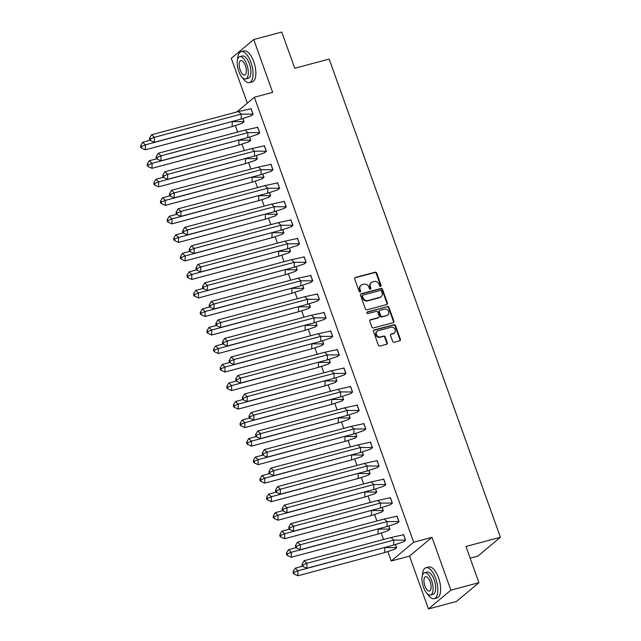 <?xml version="1.0" encoding="UTF-8"?>
<svg xmlns="http://www.w3.org/2000/svg" width="641" height="641" viewBox="0 0 641 641"><rect width="100%" height="100%" fill="white"/><g stroke="black" fill="none" stroke-linecap="round" stroke-linejoin="round"><path stroke-width="0.96" d="M380.642 286.471A0.881 0.785 50.1 0 0 381.123 285.453L376.692 273.066A1.258 1.122 50.1 0 0 375.169 272.201L355.354 277.489A1.258 1.122 50.1 0 0 354.673 278.947L359.104 291.335A0.881 0.785 50.1 0 0 360.442 291.799A0.881 0.785 50.1 0 0 360.643 290.918L360.074 289.315A4.022 3.582 50.1 0 1 361.011 285.293A4.022 3.582 50.1 0 1 362.261 284.644L363.912 284.203A4.022 3.582 50.1 0 1 368.767 286.992L369.344 288.594A0.881 0.785 50.1 0 0 370.883 288.186L370.314 286.583A4.022 3.582 50.1 0 1 371.251 282.561A4.022 3.582 50.1 0 1 372.501 281.912L374.152 281.471A4.022 3.582 50.1 0 1 379.007 284.259L379.584 285.862A0.881 0.785 50.1 0 0 380.642 286.471A0.881 0.785 50.1 0 0 380.674 285.83L376.243 273.443A1.258 1.122 50.1 0 0 374.721 272.577L354.906 277.865A1.258 1.122 50.1 0 0 354.769 277.914M360.178 291.935A0.881 0.785 50.1 0 0 360.194 291.294L359.625 289.692L360.074 289.315M370.41 289.203A0.881 0.785 50.1 0 0 370.434 288.562L369.865 286.96L370.314 286.583M428.436 608.95L450.887 590.161L431.97 537.334L409.519 556.116L428.436 608.95L456.48 601.458L478.923 582.677L465.959 546.469L500.397 537.27L329.17 59.06L294.74 68.258L281.776 32.05L253.732 39.542L231.281 58.323L247.33 103.137M478.923 582.677L450.887 590.161M392.653 341.389A1.258 1.122 50.1 0 0 394.167 342.262L399.728 340.78A1.258 1.122 50.1 0 0 400.409 339.321L395.489 325.564A1.258 1.122 50.1 0 0 393.967 324.699L374.152 329.987A1.258 1.122 50.1 0 0 373.471 331.445L378.39 345.195A1.258 1.122 50.1 0 0 379.913 346.068L386.627 344.273A1.258 1.122 50.1 0 0 387.308 342.815L385.201 336.934A1.258 1.122 50.1 0 0 383.687 336.06L380.353 336.95A3.365 2.989 50.1 0 1 378.118 330.716L391.17 327.231A3.365 2.989 50.1 0 1 393.398 333.464L391.226 334.049A1.258 1.122 50.1 0 0 390.545 335.507L392.653 341.389M236.745 111.999L254.365 97.248L272.649 92.368L253.732 39.542M254.365 97.248L413.685 542.214L391.234 561.003L387.933 551.789M431.97 537.334L413.685 542.214M386.747 304.539A1.258 1.122 50.1 0 0 387.436 303.073L382.509 289.323A1.258 1.122 50.1 0 0 380.994 288.458L361.179 293.746A1.258 1.122 50.1 0 0 360.49 295.205L365.418 308.954A1.258 1.122 50.1 0 0 366.932 309.827L386.747 304.539M388.999 307.448L393.927 321.197A1.258 1.122 50.1 0 1 393.237 322.655L373.423 327.952A1.258 1.122 50.1 0 1 371.9 327.078L369.793 321.189A1.258 1.122 50.1 0 1 370.482 319.731L378.519 317.583A1.258 1.122 50.1 0 0 379.2 316.125L377.805 312.223A1.258 1.122 50.1 0 0 376.283 311.35L367.918 313.585A0.881 0.785 50.1 0 1 367.333 311.959L387.485 306.574A1.258 1.122 50.1 0 1 388.999 307.448L388.55 307.824L393.478 321.574L393.927 321.197M470.141 558.143L477.946 556.059L500.397 537.27M383.534 539.498L381.307 533.264M376.908 520.973L374.673 514.747M370.274 502.456L368.046 496.222M363.639 483.931L361.412 477.705M357.013 465.414L354.777 459.18M350.379 446.889L348.151 440.663M343.752 428.372L341.517 422.147M337.118 409.855L334.89 403.622M330.484 391.33L328.256 385.105M323.857 372.814L321.622 366.58M317.223 354.289L314.995 348.063M310.589 335.772L308.361 329.538M303.962 317.247L301.727 311.021M297.328 298.73L295.1 292.496M290.702 280.213L288.466 273.979M284.067 261.688L281.84 255.463M277.433 243.171L275.205 236.938M270.806 224.646L268.571 218.421M264.172 206.13L261.945 199.896M257.546 187.605L255.31 181.379M250.911 169.088L248.684 162.854M244.277 150.563L242.05 144.337M237.651 132.046L235.415 125.82M250.879 115.877L253.107 114.274L251.064 108.577L250.735 108.85M241.897 123.392L244.125 121.79L243.011 118.673M257.514 134.394L259.741 132.791L257.698 127.094L257.37 127.367M248.532 141.909L250.759 140.307L249.645 137.198M264.14 152.919L266.368 151.316L264.332 145.619L264.004 145.892M255.166 160.434L257.394 158.832L256.28 155.715M270.774 171.435L273.002 169.833L270.959 164.136L270.63 164.408M261.792 178.951L264.02 177.349L262.906 174.24M277.409 189.96L279.628 188.358L277.593 182.653L277.265 182.933M268.427 197.476L270.654 195.866L269.541 192.757M284.035 208.477L286.263 206.875L284.219 201.178L283.891 201.45M275.061 215.993L277.281 214.39L276.167 211.282M290.669 227.002L292.897 225.392L290.854 219.695L290.525 219.975M281.687 234.51L283.915 232.907L282.801 229.799M297.296 245.519L299.523 243.917L297.488 238.22L297.16 238.492M288.322 253.035L290.549 251.432L289.436 248.315M303.93 264.036L306.158 262.433L304.114 256.737L303.786 257.017M294.948 271.552L297.176 269.949L296.062 266.84M310.565 282.561L312.792 280.958L310.749 275.261L310.42 275.534M301.582 290.077L303.81 288.474L302.696 285.357M317.191 301.078L319.418 299.475L317.383 293.778L317.047 294.051M308.217 308.593L310.436 306.991L309.323 303.882M323.825 319.603L326.053 318L324.009 312.295L323.681 312.576M314.843 327.118L317.071 325.516L315.957 322.399M330.452 338.119L332.679 336.517L330.644 330.82L330.315 331.093M321.478 345.635L323.705 344.033L322.591 340.924M337.086 356.644L339.313 355.042L337.27 349.337L336.942 349.617M328.104 364.152L330.331 362.55L329.218 359.441M343.72 375.161L345.948 373.559L343.905 367.862L343.576 368.134M334.738 382.677L336.966 381.075L335.852 377.966M350.347 393.686L352.574 392.076L350.539 386.379L350.21 386.659M341.373 401.194L343.6 399.591L342.486 396.483M356.981 412.203L359.208 410.601L357.165 404.904L356.837 405.176M347.999 419.719L350.226 418.116L349.113 414.999M363.615 430.72L365.835 429.117L363.8 423.421L363.471 423.693M354.633 438.236L356.861 436.633L355.747 433.524M370.242 449.245L372.469 447.642L370.426 441.945L370.097 442.218M361.268 456.761L363.487 455.158L362.373 452.041M376.876 467.762L379.103 466.159L377.06 460.462L376.732 460.735M367.894 475.277L370.121 473.675L369.008 470.566M383.502 486.287L385.73 484.684L383.695 478.979L383.366 479.26M374.528 493.802L376.756 492.192L375.642 489.083M390.137 504.804L392.364 503.201L390.321 497.504L389.992 497.777M381.155 512.319L383.382 510.717L382.268 507.608M396.771 523.328L398.998 521.726L396.955 516.021L396.627 516.301M387.789 530.836L390.016 529.234L388.903 526.125M403.397 541.845L405.625 540.243L403.582 534.546L403.253 534.818M394.423 549.361L396.643 547.759L395.529 544.642M409.519 556.116L391.234 561.003M371.251 282.561L370.802 282.929A4.022 3.582 50.1 0 0 369.865 286.96M361.011 285.293L360.562 285.67A4.022 3.582 50.1 0 0 359.625 289.692M386.892 304.491A1.258 1.122 50.1 0 0 386.988 303.449L382.06 289.7A1.258 1.122 50.1 0 0 380.546 288.827L360.731 294.123A1.258 1.122 50.1 0 0 360.587 294.171M381.427 291.022A0.881 0.785 50.1 0 0 380.369 290.413L362.974 295.052A0.881 0.785 50.1 0 0 362.494 296.078L363.094 297.769A4.022 3.582 50.1 0 0 367.958 300.557L379.849 297.376A4.022 3.582 50.1 0 0 381.091 296.735A4.022 3.582 50.1 0 0 382.036 292.713L381.427 291.022M362.702 295.197L362.253 295.573A0.881 0.785 50.1 0 0 362.045 296.454L362.494 296.078M381.091 296.735L380.642 297.112A4.022 3.582 50.1 0 1 379.4 297.753L367.509 300.933A4.022 3.582 50.1 0 1 362.646 298.145L362.045 296.454M393.374 322.607A1.258 1.122 50.1 0 0 393.478 321.574M378.903 317.383L378.454 317.76A1.258 1.122 50.1 0 1 378.07 317.96L370.033 320.107A1.258 1.122 50.1 0 0 369.897 320.155M367.333 311.959L366.884 312.335A0.881 0.785 50.1 0 0 366.876 312.335L387.485 306.574M386.86 315.356A3.365 2.989 50.1 0 0 384.624 309.122L380.025 310.356A1.258 1.122 50.1 0 0 379.344 311.814L380.746 315.717A1.258 1.122 50.1 0 0 382.26 316.59L386.411 315.733A3.365 2.989 50.1 0 0 387.452 315.196L387.901 314.819M379.64 310.556L379.192 310.933A1.258 1.122 50.1 0 0 378.895 312.191L379.344 311.814M386.411 315.733L381.812 316.966A1.258 1.122 50.1 0 1 380.297 316.093L378.895 312.191M388.55 307.824A1.258 1.122 50.1 0 0 387.036 306.951M394.439 332.927L393.991 333.304A3.365 2.989 50.1 0 1 392.949 333.841L390.778 334.426A1.258 1.122 50.1 0 0 390.641 334.466M377.076 331.253L376.628 331.629A3.365 2.989 50.1 0 0 379.905 337.326L380.353 336.95M386.763 344.233A1.258 1.122 50.1 0 0 386.86 343.191L384.752 337.31A1.258 1.122 50.1 0 0 383.238 336.437L379.905 337.326M399.864 340.732A1.258 1.122 50.1 0 0 399.96 339.69L395.04 325.94A1.258 1.122 50.1 0 0 393.518 325.075L373.703 330.363A1.258 1.122 50.1 0 0 373.567 330.411M242.931 118.697L243.997 121.662L241.977 123.36L232.162 126.614L232.242 121.638L244.077 121.646M241.977 123.36L242.386 123.248M150.178 140.235L142.647 142.246L145.427 144.826L145.347 149.802L232.162 126.614M142.647 142.246L140.627 145.539L140.603 147.198L141.533 148.055L141.557 146.396L145.427 144.826L232.106 121.51M141.533 148.055L145.347 149.802M141.557 146.396L140.627 145.539M238.444 111.542L241.224 114.122L252.979 114.154L251.064 108.81L238.444 111.542L151.621 134.73L154.401 137.31L241.224 114.122L241.144 119.098L250.952 115.845L253.059 114.13M250.952 115.845L251.36 115.733M154.329 142.286L150.515 140.547L150.539 138.889L154.401 137.31L154.329 142.286L241.144 119.098M150.539 138.889L149.609 138.023L151.621 134.73M149.609 138.023L149.585 139.682L150.515 140.547M242.49 77.641A16.009 6.763 -105 0 0 249.461 82.569A16.009 6.763 -105 0 0 250.935 62.409A16.009 6.763 -105 0 0 241.192 51.633A16.009 6.763 -105 0 0 237.619 59.381M249.461 82.569L252.266 81.824A16.009 6.763 -105 0 0 253.74 61.656A16.009 6.763 -105 0 0 243.997 50.887L241.192 51.633M239.774 56.656L242.354 55.967A11.53 4.872 75 0 1 249.365 63.723A11.53 4.872 75 0 1 248.299 78.242L245.719 78.931A11.53 4.872 -105 0 0 246.785 64.412A11.53 4.872 -105 0 0 239.774 56.656A11.53 4.872 -105 0 0 238.708 71.175A11.53 4.872 -105 0 0 245.719 78.931M240.143 69.973A7.428 3.141 -105 0 0 244.662 74.973A7.428 3.141 -105 0 0 245.351 65.614A7.428 3.141 -105 0 0 240.832 60.615A7.428 3.141 -105 0 0 240.143 69.973M427.275 593.718A16.009 6.763 -105 0 0 434.237 598.646A16.009 6.763 -105 0 0 435.72 578.486A16.009 6.763 -105 0 0 425.977 567.718A16.009 6.763 -105 0 0 422.395 575.458M434.237 598.646L437.042 597.901A16.009 6.763 -105 0 0 438.524 577.733A16.009 6.763 -105 0 0 428.781 566.965L425.977 567.718M424.558 572.733L427.138 572.044A11.53 4.872 75 0 1 434.149 579.801A11.53 4.872 75 0 1 433.084 594.319L430.504 595.008A11.53 4.872 -105 0 0 431.569 580.49A11.53 4.872 -105 0 0 424.558 572.733A11.53 4.872 -105 0 0 423.493 587.252A11.53 4.872 -105 0 0 430.504 595.008M424.927 586.05A7.428 3.141 -105 0 0 429.446 591.05A7.428 3.141 -105 0 0 430.135 581.691A7.428 3.141 -105 0 0 425.616 576.692A7.428 3.141 -105 0 0 424.927 586.05M249.565 137.214L250.631 140.187L248.604 141.877L238.797 145.13L238.877 140.163L250.711 140.163M248.604 141.877L249.012 141.765M156.805 158.752L149.273 160.763L152.053 163.343L151.981 168.319L238.797 145.13M149.273 160.763L147.262 164.056L147.238 165.715L148.167 166.58L148.191 164.921L152.053 163.343L238.74 140.034M148.167 166.58L151.981 168.319M148.191 164.921L147.262 164.056M256.2 155.739L257.257 158.704L255.238 160.394L245.431 163.655L245.503 158.68L257.337 158.688M255.238 160.394L255.647 160.29M163.439 177.269L155.907 179.28L158.688 181.868L158.615 186.835L245.431 163.655M155.907 179.28L153.896 182.581L153.872 184.239L154.793 185.097L154.818 183.438L158.688 181.868L245.367 158.551M154.793 185.097L158.615 186.835M154.818 183.438L153.896 182.581M262.826 174.256L263.892 177.228L261.873 178.919L252.057 182.172L252.137 177.204L263.972 177.204M261.873 178.919L262.273 178.807M170.073 195.793L162.534 197.805L165.322 200.385L165.242 205.36L252.057 182.172M162.534 197.805L160.522 201.098L160.498 202.756L161.428 203.622L161.452 201.963L165.322 200.385L252.001 177.076M161.428 203.622L165.242 205.36M161.452 201.963L160.522 201.098M269.46 192.781L270.518 195.745L268.499 197.436L258.692 200.697L258.764 195.721L270.598 195.729M268.499 197.436L268.908 197.332M176.7 214.31L169.168 216.321L171.948 218.91L171.876 223.877L258.692 200.697M169.168 216.321L167.157 219.623L167.133 221.281L168.054 222.139L168.086 220.48L171.948 218.91L258.627 195.593M168.054 222.139L171.876 223.877M168.086 220.48L167.157 219.623M276.087 211.298L277.152 214.27L275.133 215.961L265.326 219.214L265.398 214.238L277.233 214.246M275.133 215.961L275.542 215.849M183.334 232.835L175.802 234.846L178.583 237.426L178.502 242.402L265.326 219.214M175.802 234.846L173.791 238.14L173.759 239.798L174.689 240.663L174.713 239.005L178.583 237.426L265.262 214.118M174.689 240.663L178.502 242.402M174.713 239.005L173.791 238.14M245.07 130.067L247.851 132.647L259.605 132.671L257.698 127.327L245.07 130.067L158.255 153.247L161.035 155.827L247.851 132.647L247.779 137.623L257.586 134.362L259.685 132.647M257.586 134.362L257.994 134.257M160.963 160.803L157.141 159.064L157.165 157.406L161.035 155.827L160.963 160.803L247.779 137.623M157.165 157.406L156.244 156.548L158.255 153.247M156.244 156.548L156.22 158.207L157.141 159.064M251.705 148.584L254.485 151.164L266.239 151.196L264.324 145.852L251.705 148.584L164.889 171.772L167.67 174.352L254.485 151.164L254.405 156.14L264.22 152.887L266.319 151.172M264.22 152.887L264.621 152.774M167.589 179.328L163.776 177.581L163.8 175.93L167.67 174.352L167.589 179.328L254.405 156.14M163.8 175.93L162.87 175.065L164.889 171.772M162.87 175.065L162.846 176.724L163.776 177.581M258.331 167.101L261.111 169.689L272.866 169.713L270.959 164.368L258.331 167.101L171.516 190.289L174.296 192.869L261.111 169.689L261.039 174.656L270.847 171.403L272.946 169.689M270.847 171.403L271.255 171.291M174.224 197.845L170.41 196.106L170.434 194.447L174.296 192.869L174.224 197.845L261.039 174.656M170.434 194.447L169.504 193.59L171.516 190.289M169.504 193.59L169.48 195.241L170.41 196.106M264.965 185.626L267.746 188.206L279.5 188.23L277.585 182.893L264.965 185.626L178.15 208.814L180.93 211.394L267.746 188.206L267.674 193.181L277.481 189.92L279.58 188.214M277.481 189.92L277.89 189.816M180.85 216.362L177.036 214.623L177.06 212.964L180.93 211.394L180.85 216.362L267.674 193.181M177.06 212.964L176.139 212.107L178.15 208.814M176.139 212.107L176.107 213.765L177.036 214.623M271.6 204.142L274.38 206.731L286.134 206.755L284.219 201.41L271.6 204.142L184.776 227.331L187.557 229.911L274.38 206.731L274.3 211.698L284.115 208.445L286.215 206.731M284.115 208.445L284.516 208.333M187.484 234.886L183.671 233.148L183.695 231.489L187.557 229.911L187.484 234.886L274.3 211.698M183.695 231.489L182.765 230.624L184.776 227.331M182.765 230.624L182.741 232.282L183.671 233.148M282.721 229.823L283.787 232.787L281.768 234.478L271.952 237.739L272.032 232.763L283.867 232.763M281.768 234.478L282.168 234.374M189.96 251.352L182.429 253.363L185.209 255.943L185.137 260.919L271.952 237.739M182.429 253.363L180.417 256.664L180.393 258.323L181.323 259.18L181.347 257.522L185.209 255.943L271.896 232.635M181.323 259.18L185.137 260.919M181.347 257.522L180.417 256.664M278.226 222.667L281.006 225.247L292.761 225.271L290.854 219.935L278.226 222.667L191.411 245.848L194.191 248.436L281.006 225.247L280.934 230.223L290.742 226.962L292.841 225.255M290.742 226.962L291.15 226.858M194.119 253.403L190.297 251.665L190.329 250.006L194.191 248.436L194.119 253.403L280.934 230.223M190.329 250.006L189.399 249.149L191.411 245.848M189.399 249.149L189.375 250.807L190.297 251.665M289.355 248.339L290.413 251.312L288.394 253.003L278.587 256.256L278.659 251.28L290.493 251.288M288.394 253.003L288.803 252.891M196.595 269.877L189.063 271.888L191.843 274.468L191.771 279.444L278.587 256.256M189.063 271.888L187.052 275.181L187.028 276.84L187.949 277.697L187.981 276.047L191.843 274.468L278.523 251.152M187.949 277.697L191.771 279.444M187.981 276.047L187.052 275.181M284.86 241.184L287.641 243.772L299.395 243.796L297.48 238.452L284.86 241.184L198.045 264.372L200.825 266.952L287.641 243.772L287.561 248.74L297.376 245.487L299.475 243.772M297.376 245.487L297.777 245.375M200.745 271.928L196.931 270.19L196.955 268.531L200.825 266.952L200.745 271.928L287.561 248.74M196.955 268.531L196.026 267.666L198.045 264.372M196.026 267.666L196.002 269.324L196.931 270.19M295.982 266.856L297.047 269.829L295.028 271.52L285.213 274.773L285.293 269.805L297.128 269.805M295.028 271.52L295.429 271.407M203.229 288.394L195.697 290.405L198.478 292.985L198.398 297.961L285.213 274.773M195.697 290.405L193.678 293.706L193.654 295.357L194.584 296.222L194.608 294.564L198.478 292.985L285.157 269.677M194.584 296.222L198.398 297.961M194.608 294.564L193.678 293.706M291.487 259.709L294.275 262.289L306.029 262.313L304.114 256.969L291.487 259.709L204.671 282.889L207.452 285.477L294.275 262.289L294.195 267.265L304.002 264.004L306.11 262.297M304.002 264.004L304.411 263.9M207.38 290.445L203.566 288.706L203.59 287.048L207.452 285.477L207.38 290.445L294.195 267.265M203.59 287.048L202.66 286.19L204.671 282.889M202.66 286.19L202.636 287.849L203.566 288.706M302.616 285.381L303.682 288.346L301.655 290.036L291.847 293.298L291.927 288.322L303.754 288.33M301.655 290.036L302.063 289.932M209.855 306.911L202.324 308.93L205.104 311.51L205.032 316.478L291.847 293.298M202.324 308.93L200.312 312.223L200.288 313.882L201.218 314.739L201.242 313.08L205.104 311.51L291.783 288.194M201.218 314.739L205.032 316.478M201.242 313.08L200.312 312.223M298.121 278.226L300.901 280.806L312.656 280.838L310.741 275.494L298.121 278.226L211.306 301.414L214.086 303.994L300.901 280.806L300.829 285.782L310.637 282.529L312.736 280.814M310.637 282.529L311.045 282.417M214.006 308.97L210.192 307.223L210.216 305.573L214.086 303.994L214.006 308.97L300.829 285.782M210.216 305.573L209.295 304.707L211.306 301.414M209.295 304.707L209.27 306.366L210.192 307.223M309.242 303.898L310.308 306.871L308.289 308.561L298.482 311.814L298.554 306.847L310.388 306.847M308.289 308.561L308.698 308.449M216.49 325.436L208.958 327.447L211.738 330.027L211.658 335.003L298.482 311.814M208.958 327.447L206.947 330.74L206.915 332.399L207.844 333.264L207.868 331.605L211.738 330.027L298.418 306.719M207.844 333.264L211.658 335.003M207.868 331.605L206.947 330.74M304.755 296.751L307.536 299.331L319.29 299.355L317.375 294.011L304.755 296.751L217.932 319.931L220.72 322.511L307.536 299.331L307.456 304.299L317.271 301.046L319.37 299.331M317.271 301.046L317.672 300.941M220.64 327.487L216.826 325.748L216.85 324.09L220.72 322.511L220.64 327.487L307.456 304.299M216.85 324.09L215.921 323.232L217.932 319.931M215.921 323.232L215.897 324.883L216.826 325.748M315.877 322.423L316.942 325.388L314.923 327.078L305.108 330.339L305.188 325.364L317.023 325.372M314.923 327.078L315.324 326.974M223.116 343.953L215.584 345.964L218.373 348.552L218.293 353.52L305.108 330.339M215.584 345.964L213.573 349.265L213.549 350.923L214.479 351.781L214.503 350.122L218.373 348.552L305.052 325.235M214.479 351.781L218.293 353.52M214.503 350.122L213.573 349.265M311.382 315.268L314.162 317.848L325.916 317.872L324.009 312.536L311.382 315.268L224.566 338.456L227.347 341.036L314.162 317.848L314.09 322.824L323.897 319.571L325.997 317.856M323.897 319.571L324.306 319.458M227.275 346.012L223.453 344.265L223.485 342.606L227.347 341.036L227.275 346.012L314.09 322.824M223.485 342.606L222.555 341.749L224.566 338.456M222.555 341.749L222.531 343.408L223.453 344.265M322.511 340.94L323.569 343.913L321.55 345.603L311.742 348.856L311.814 343.888L323.649 343.888M321.55 345.603L321.958 345.491M229.75 362.477L222.219 364.489L224.999 367.069L224.927 372.044L311.742 348.856M222.219 364.489L220.208 367.782L220.184 369.44L221.105 370.306L221.137 368.647L224.999 367.069L311.678 343.76M221.105 370.306L224.927 372.044M221.137 368.647L220.208 367.782M318.016 333.785L320.796 336.373L332.551 336.397L330.636 331.052L318.016 333.785L231.201 356.973L233.981 359.553L320.796 336.373L320.724 341.341L330.532 338.087L332.631 336.373M330.532 338.087L330.94 337.975M233.901 364.529L230.087 362.79L230.111 361.131L233.981 359.553L233.901 364.529L320.724 341.341M230.111 361.131L229.19 360.266L231.201 356.973M229.19 360.266L229.157 361.925L230.087 362.79M329.137 359.465L330.203 362.429L328.184 364.12L318.369 367.381L318.449 362.405L330.283 362.413M328.184 364.12L328.593 364.016M236.385 380.994L228.853 383.006L231.633 385.594L231.553 390.561L318.369 367.381M228.853 383.006L226.834 386.307L226.81 387.965L227.739 388.823L227.763 387.164L231.633 385.594L318.313 362.277M227.739 388.823L231.553 390.561M227.763 387.164L226.834 386.307M324.65 352.31L327.431 354.89L339.185 354.914L337.27 349.577L324.65 352.31L237.827 375.49L240.607 378.078L327.431 354.89L327.351 359.865L337.158 356.604L339.265 354.898M337.158 356.604L337.567 356.5M240.535 383.046L236.721 381.307L236.745 379.648L240.607 378.078L240.535 383.046L327.351 359.865M236.745 379.648L235.816 378.791L237.827 375.49M235.816 378.791L235.792 380.45L236.721 381.307M335.772 377.982L336.837 380.954L334.81 382.645L325.003 385.898L325.083 380.922L336.918 380.93M334.81 382.645L335.219 382.533M243.011 399.519L235.479 401.53L238.26 404.11L238.188 409.086L325.003 385.898M235.479 401.53L233.468 404.824L233.444 406.482L234.374 407.339L234.398 405.689L238.26 404.11L324.947 380.802M234.374 407.339L238.188 409.086M234.398 405.689L233.468 404.824M331.277 370.827L334.057 373.415L345.811 373.439L343.905 368.094L331.277 370.827L244.461 394.015L247.242 396.595L334.057 373.415L333.985 378.382L343.792 375.129L345.892 373.415M343.792 375.129L344.201 375.017M247.17 401.57L243.348 399.832L243.372 398.173L247.242 396.595L247.17 401.57L333.985 378.382M243.372 398.173L242.45 397.308L244.461 394.015M242.45 397.308L242.426 398.966L243.348 399.832M342.406 396.499L343.464 399.471L341.445 401.162L331.637 404.423L331.709 399.447L343.544 399.447M341.445 401.162L341.853 401.058M249.645 418.036L242.114 420.047L244.894 422.627L244.814 427.603L331.637 404.423M242.114 420.047L240.103 423.348L240.079 424.999L241 425.864L241.024 424.206L244.894 422.627L331.573 399.319M241 425.864L244.814 427.603M241.024 424.206L240.103 423.348M337.911 389.351L340.692 391.931L352.446 391.955L350.531 386.611L337.911 389.351L251.096 412.532L253.876 415.12L340.692 391.931L340.611 396.907L350.427 393.646L352.526 391.939M350.427 393.646L350.827 393.542M253.796 420.087L249.982 418.349L250.006 416.69L253.876 415.12L253.796 420.087L340.611 396.907M250.006 416.69L249.077 415.833L251.096 412.532M249.077 415.833L249.053 417.491L249.982 418.349M349.033 415.023L350.098 417.996L348.079 419.687L338.264 422.94L338.344 417.964L350.178 417.972M348.079 419.687L348.48 419.575M256.28 436.561L248.74 438.572L251.528 441.152L251.448 446.128L338.264 422.94M248.74 438.572L246.729 441.865L246.705 443.524L247.634 444.381L247.658 442.723L251.528 441.152L338.208 417.836M247.634 444.381L251.448 446.128M247.658 442.723L246.729 441.865M344.538 407.868L347.318 410.448L359.072 410.48L357.165 405.136L344.538 407.868L257.722 431.056L260.502 433.637L347.318 410.448L347.246 415.424L357.053 412.171L359.152 410.456M357.053 412.171L357.462 412.059M260.43 438.612L256.616 436.874L256.64 435.215L260.502 433.637L260.43 438.612L347.246 415.424M256.64 435.215L255.711 434.35L257.722 431.056M255.711 434.35L255.687 436.008L256.616 436.874M355.667 433.54L356.725 436.513L354.705 438.204L344.898 441.457L344.97 436.489L356.805 436.489M354.705 438.204L355.114 438.091M262.906 455.078L255.374 457.089L258.155 459.669L258.083 464.645L344.898 441.457M255.374 457.089L253.363 460.382L253.339 462.041L254.261 462.906L254.293 461.248L258.155 459.669L344.834 436.361M254.261 462.906L258.083 464.645M254.293 461.248L253.363 460.382M351.172 426.393L353.952 428.973L365.707 428.997L363.792 423.653L351.172 426.393L264.356 449.573L267.137 452.153L353.952 428.973L353.88 433.949L363.687 430.688L365.787 428.973M363.687 430.688L364.096 430.584M267.057 457.129L263.243 455.39L263.267 453.732L267.137 452.153L267.057 457.129L353.88 433.949M263.267 453.732L262.345 452.875L264.356 449.573M262.345 452.875L262.313 454.533L263.243 455.39M362.293 452.065L363.359 455.03L361.34 456.721L351.532 459.982L351.605 455.006L363.439 455.014M361.34 456.721L361.748 456.616M269.541 473.595L262.009 475.606L264.789 478.194L264.709 483.162L351.532 459.982M262.009 475.606L259.998 478.907L259.966 480.566L260.895 481.423L260.919 479.764L264.789 478.194L351.468 454.878M260.895 481.423L264.709 483.162M260.919 479.764L259.998 478.907M357.806 444.91L360.587 447.49L372.341 447.522L370.426 442.178L357.806 444.91L270.983 468.098L273.763 470.678L360.587 447.49L360.506 452.466L370.322 449.213L372.421 447.498M370.322 449.213L370.722 449.101M273.691 475.654L269.877 473.907L269.901 472.257L273.763 470.678L273.691 475.654L360.506 452.466M269.901 472.257L268.972 471.391L270.983 468.098M268.972 471.391L268.948 473.05L269.877 473.907M368.928 470.582L369.993 473.555L367.974 475.245L358.159 478.498L358.239 473.531L370.073 473.531M367.974 475.245L368.375 475.133M276.167 492.12L268.635 494.131L271.415 496.711L271.343 501.687L358.159 478.498M268.635 494.131L266.624 497.424L266.6 499.083L267.529 499.948L267.553 498.289L271.415 496.711L358.103 473.403M267.529 499.948L271.343 501.687M267.553 498.289L266.624 497.424M364.433 463.427L367.213 466.015L378.967 466.039L377.06 460.695L364.433 463.427L277.617 486.615L280.397 489.195L367.213 466.015L367.141 470.983L376.948 467.73L379.047 466.015M376.948 467.73L377.357 467.618M280.325 494.171L276.503 492.432L276.535 490.774L280.397 489.195L280.325 494.171L367.141 470.983M276.535 490.774L275.606 489.916L277.617 486.615M275.606 489.916L275.582 491.567L276.503 492.432M375.562 489.107L376.62 492.072L374.6 493.762L364.793 497.023L364.865 492.048L376.7 492.056M374.6 493.762L375.009 493.658M282.801 510.637L275.269 512.648L278.05 515.236L277.978 520.204L364.793 497.023M275.269 512.648L273.258 515.949L273.234 517.607L274.156 518.465L274.18 516.806L278.05 515.236L364.729 491.919M274.156 518.465L277.978 520.204M274.18 516.806L273.258 515.949M371.067 481.952L373.847 484.532L385.602 484.556L383.687 479.22L371.067 481.952L284.251 505.14L287.032 507.72L373.847 484.532L373.767 489.508L383.582 486.247L385.682 484.54M383.582 486.247L383.983 486.142M286.952 512.688L283.138 510.949L283.162 509.291L287.032 507.72L286.952 512.688L373.767 489.508M283.162 509.291L282.232 508.433L284.251 505.14M282.232 508.433L282.208 510.092L283.138 510.949M382.188 507.624L383.254 510.597L381.235 512.287L371.419 515.54L371.5 510.565L383.334 510.573M381.235 512.287L381.635 512.175M289.436 529.162L281.904 531.173L284.684 533.753L284.604 538.728L371.419 515.54M281.904 531.173L279.885 534.466L279.861 536.124L280.79 536.99L280.814 535.331L284.684 533.753L371.363 510.444M280.79 536.99L284.604 538.728M280.814 535.331L279.885 534.466M377.693 500.469L380.482 503.057L392.236 503.081L390.321 497.737L377.693 500.469L290.878 523.657L293.658 526.237L380.482 503.057L380.401 508.025L390.209 504.771L392.316 503.057M390.209 504.771L390.617 504.659M293.586 531.213L289.772 529.474L289.796 527.815L293.658 526.237L293.586 531.213L380.401 508.025M289.796 527.815L288.867 526.95L290.878 523.657M288.867 526.95L288.843 528.609L289.772 529.474M388.823 526.149L389.888 529.113L387.861 530.804L378.054 534.065L378.134 529.089L389.96 529.089M387.861 530.804L388.27 530.7M296.062 547.678L288.53 549.69L291.31 552.27L291.238 557.245L378.054 534.065M288.53 549.69L286.519 552.991L286.495 554.649L287.424 555.507L287.448 553.848L291.31 552.27L377.99 528.961M287.424 555.507L291.238 557.245M287.448 553.848L286.519 552.991M384.328 518.994L387.108 521.574L398.862 521.598L396.947 516.261L384.328 518.994L297.512 542.174L300.292 544.762L387.108 521.574L387.036 526.549L396.843 523.288L398.942 521.582M396.843 523.288L397.252 523.184M300.212 549.73L296.398 547.991L296.422 546.332L300.292 544.762L300.212 549.73L387.036 526.549M296.422 546.332L295.501 545.475L297.512 542.174M295.501 545.475L295.477 547.134L296.398 547.991M395.449 544.666L396.515 547.638L394.495 549.329L384.688 552.582L384.76 547.606L396.595 547.614M394.495 549.329L394.904 549.217M302.696 566.203L295.164 568.214L297.945 570.794L297.865 575.77L384.688 552.582M295.164 568.214L293.153 571.508L293.121 573.166L294.051 574.024L294.075 572.373L297.945 570.794L384.624 547.478M294.051 574.024L297.865 575.77M294.075 572.373L293.153 571.508M390.962 537.511L393.742 540.099L405.497 540.123L403.582 534.778L390.962 537.511L304.138 560.699L306.927 563.279L393.742 540.099L393.662 545.066L403.477 541.813L405.577 540.099M403.477 541.813L403.878 541.701M306.847 568.255L303.033 566.516L303.057 564.857L306.927 563.279L306.847 568.255L393.662 545.066M303.057 564.857L302.127 563.992L304.138 560.699M302.127 563.992L302.103 565.65L303.033 566.516M380.674 285.83L381.123 285.453M360.194 291.294L360.643 290.918M370.434 288.562L370.883 288.186M354.906 277.865L355.354 277.489M374.721 272.577L375.169 272.201M376.243 273.443L376.692 273.066M360.731 294.123L361.179 293.746M380.546 288.827L380.994 288.458M382.06 289.7L382.509 289.323M386.988 303.449L387.436 303.073M362.646 298.145L363.094 297.769M367.509 300.933L367.958 300.557M379.4 297.753L379.849 297.376M370.033 320.107L370.482 319.731M378.07 317.96L378.519 317.583M380.297 316.093L380.746 315.717M381.812 316.966L382.26 316.59M390.778 334.426L391.226 334.049M392.949 333.841L393.398 333.464M383.238 336.437L383.687 336.06M384.752 337.31L385.201 336.934M386.86 343.191L387.308 342.815M373.703 330.363L374.152 329.987M393.518 325.075L393.967 324.699M395.04 325.94L395.489 325.564M399.96 339.69L400.409 339.321"/></g></svg>
